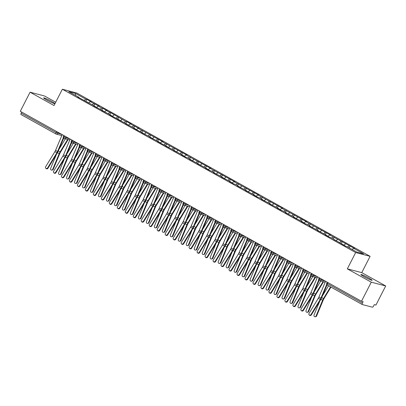 <?xml version="1.0" encoding="UTF-8"?>
<svg xmlns="http://www.w3.org/2000/svg" width="406" height="406" viewBox="0 0 406 406"><rect width="100%" height="100%" fill="white"/><g stroke="black" fill="none" stroke-linecap="round" stroke-linejoin="round"><path stroke-width="0.61" d="M46.949 100.155A6.293 0.553 27.1 0 0 54.856 103.621A6.293 0.553 27.1 0 0 51.567 101.363A6.293 0.553 27.1 0 0 43.655 97.892A6.293 0.553 27.1 0 0 46.949 100.155M364.202 276.801A6.293 0.553 27.1 0 0 372.114 280.272A6.293 0.553 27.1 0 0 368.821 278.014A6.293 0.553 27.1 0 0 360.914 274.542A6.293 0.553 27.1 0 0 364.202 276.801M385.7 285.961L361.756 272.629L347.323 268.853L371.267 282.185L385.7 285.961L375.931 305.053L374.307 304.627L373.596 306.022A1.477 0.543 119.1 0 1 372.383 307.185L362.279 304.541A1.477 0.543 119.1 0 1 362.233 304.52L327.337 285.093A1.477 0.543 119.1 0 0 327.383 285.108L362.193 304.49M55.708 102.221L44.503 95.978L30.069 92.203L20.3 111.29L361.497 301.272L371.267 282.185M370.099 256.333L76.785 93.015L62.351 89.234L355.666 252.552L370.099 256.333L361.756 272.629M86.772 99.384L85.656 99.089L75.521 93.446L68.807 91.69L78.942 97.333L77.825 97.039L94.908 106.22L93.786 105.93L102.885 110.665L101.769 110.371L110.868 115.111L109.752 114.817L114.218 117.304L118.851 119.552L117.73 119.262L126.829 123.997L125.713 123.703L134.812 128.443L133.696 128.149L138.162 130.636L142.795 132.884L141.674 132.595L150.773 137.329L149.657 137.035L158.756 141.775L157.64 141.481L162.106 143.973L166.739 146.216L165.618 145.927L174.717 150.662L173.601 150.367L182.7 155.107L181.583 154.813L186.049 157.305L187.171 157.594L190.683 159.553L189.561 159.259L198.661 163.994L197.544 163.699L206.644 168.439L205.527 168.145L209.993 170.637L211.115 170.926L214.627 172.885L213.505 172.591L222.605 177.326L221.488 177.031L230.588 181.771L229.471 181.477L233.937 183.969L235.059 184.258L238.571 186.217L237.449 185.923L246.549 190.658L245.432 190.363L254.532 195.103L253.415 194.809L257.881 197.301L259.003 197.59L262.515 199.549L261.393 199.255L270.492 203.99L269.376 203.7L278.475 208.435L277.359 208.141L281.825 210.633L282.946 210.922L286.458 212.881L285.337 212.587L294.436 217.322L293.32 217.032L302.419 221.767L301.303 221.473L305.769 223.965L306.89 224.254L310.402 226.213L309.281 225.919L318.38 230.654L317.264 230.364L326.363 235.099L325.247 234.805L329.713 237.297L330.834 237.586L345.679 246.183L346.795 246.478L356.93 252.121L363.644 253.877L353.504 248.233L354.626 248.523L329.56 234.901L330.682 235.191L305.616 221.569L306.738 221.859L281.673 208.237L282.794 208.527L257.729 194.905L258.85 195.195L233.785 181.573L234.907 181.863L209.841 168.241L210.963 168.531L185.897 154.909L187.019 155.199L161.953 141.577L163.075 141.867L138.01 128.245L139.131 128.535L130.032 123.8L131.148 124.094L126.682 121.602L125.561 121.313L110.716 112.716L106.088 110.468L107.204 110.762L102.738 108.27L101.617 107.981L98.105 106.022L99.226 106.316L90.122 101.581L91.243 101.87L86.772 99.384L85.854 101.18M90.122 101.581L88.604 103.043M93.634 103.535L92.335 104.789M78.942 97.333L78.916 97.648M98.105 106.022L96.587 107.489M101.617 107.981L100.312 109.234M86.925 101.779L86.899 102.094M106.088 110.468L104.565 111.929M109.6 112.421L108.295 113.68M94.908 106.22L94.877 106.534M114.066 114.913L112.548 116.375M117.578 116.867L116.278 118.121M102.885 110.665L102.86 110.98M122.049 119.354L120.531 120.821M125.561 121.313L124.256 122.566M110.868 115.111L110.843 115.426M130.032 123.8L128.509 125.261M133.544 125.753L132.239 127.012M118.851 119.552L118.821 119.866M138.01 128.245L136.492 129.707M141.521 130.199L140.222 131.453M126.829 123.997L126.804 124.312M145.993 132.686L144.475 134.153M149.504 134.645L148.2 135.898M134.812 128.443L134.787 128.758M153.975 137.132L152.453 138.593M157.487 139.085L156.183 140.344M142.795 132.884L142.765 133.198M161.953 141.577L160.436 143.039M165.465 143.531L164.166 144.785M150.773 137.329L150.748 137.644M169.936 146.018L168.419 147.485M173.448 147.977L172.144 149.23M158.756 141.775L158.731 142.09M177.919 150.464L176.397 151.925M181.431 152.417L180.127 153.676M166.739 146.216L166.709 146.53M185.897 154.909L184.38 156.371M189.409 156.863L188.11 158.117M174.717 150.662L174.692 150.976M193.88 159.35L192.363 160.817M197.392 161.309L196.088 162.562M182.7 155.107L182.675 155.422M201.863 163.796L200.341 165.257M205.375 165.749L204.071 167.008M190.683 159.553L190.653 159.862M209.841 168.241L208.324 169.703M213.353 170.195L212.054 171.449M198.661 163.994L198.635 164.308M217.824 172.682L216.307 174.149M221.336 174.641L220.032 175.894M206.644 168.439L206.618 168.754M225.807 177.128L224.285 178.594M229.319 179.082L228.015 180.34M214.627 172.885L214.596 173.195M233.785 181.573L232.268 183.035M237.297 183.527L235.998 184.781M222.605 177.326L222.579 177.64M241.768 186.014L240.25 187.481M245.28 187.973L243.976 189.226M230.588 181.771L230.562 182.086M249.751 190.46L248.228 191.926M253.263 192.414L251.959 193.672M238.571 186.217L238.54 186.532M257.729 194.905L256.211 196.367M261.241 196.859L259.942 198.113M246.549 190.658L246.523 190.972M265.712 199.346L264.194 200.813M269.224 201.305L267.919 202.558M254.532 195.103L254.506 195.418M273.695 203.792L272.172 205.258M277.207 205.746L275.902 207.004M262.515 199.549L262.484 199.864M281.673 208.237L280.155 209.699M285.185 210.191L283.885 211.445M270.492 203.99L270.467 204.304M289.656 212.678L288.138 214.145M293.168 214.637L291.863 215.89M278.475 208.435L278.45 208.75M297.639 217.124L296.116 218.59M301.15 219.078L299.846 220.336M286.458 212.881L286.428 213.196M305.616 221.569L304.099 223.031M309.128 223.523L307.829 224.777M294.436 217.322L294.411 217.636M313.599 226.01L312.082 227.477M317.111 227.969L315.807 229.223M302.419 221.767L302.389 222.082M321.582 230.456L320.06 231.922M325.094 232.41L323.79 233.668M310.402 226.213L310.372 226.528M329.56 234.901L328.043 236.363M333.072 236.855L331.773 238.109M318.38 230.654L318.355 230.968M337.543 239.342L336.026 240.809M341.055 241.301L339.751 242.555M326.363 235.099L326.333 235.414M345.526 243.788L344.004 245.254M349.038 245.742L347.734 247M334.346 239.545L334.316 239.86M328.033 282.637L327.51 283.662L362.411 303.094L363.121 301.699L361.497 301.272M362.411 303.094A1.477 0.543 119.1 0 0 362.233 304.52M353.504 248.233L352.205 249.487M342.324 243.986L342.299 244.3M55.891 133.939L21.082 114.558A1.477 0.543 -60.9 0 1 21.036 114.543A1.477 0.543 -60.9 0 1 21.208 113.112L21.731 112.086M347.323 268.853L355.666 252.552M30.069 92.203L54.013 105.535L62.351 89.234M75.521 93.446L75.506 95.42M85.656 99.089L84.352 100.348M350.155 246.036L349.236 247.833M321.689 279.105L321.227 280.003A1.477 1.365 104.7 0 1 319.36 280.642A1.477 0.543 -60.9 0 1 319.314 280.627A1.477 0.543 -60.9 0 1 319.492 279.196L320.014 278.171M325.135 281.028L321.227 280.003L318.761 278.689C318.791 279.632 317.934 278.851 319.309 280.622A1.477 0.543 -60.9 0 1 319.309 280.622A1.477 1.477 0 0 0 319.659 280.764L325.186 282.211M342.172 241.59L341.253 243.392M334.194 237.15L333.27 238.946M326.211 232.704L325.292 234.501M318.228 228.258L317.309 230.06M310.25 223.818L309.326 225.614M302.267 219.372L301.348 221.168M294.284 214.926L293.365 216.728M286.306 210.486L285.388 212.282M278.323 206.04L277.405 207.836M270.34 201.594L269.422 203.396M262.362 197.154L261.444 198.95M254.379 192.708L253.461 194.504M246.396 188.262L245.478 190.064M238.418 183.822L237.5 185.618M230.435 179.376L229.517 181.172M222.452 174.93L221.534 176.732M214.475 170.49L213.556 172.286M206.492 166.044L205.573 167.84M198.509 161.598L197.59 163.4M190.531 157.158L189.612 158.954M182.548 152.712L181.629 154.508M174.565 148.266L173.646 150.068M166.587 143.825L165.668 145.622M158.604 139.38L157.685 141.176M150.621 134.934L149.702 136.736M142.643 130.493L141.724 132.29M134.66 126.048L133.741 127.844M126.682 121.602L125.758 123.404M118.699 117.161L117.781 118.958M110.716 112.716L109.798 114.512M102.738 108.27L101.815 110.072M94.755 103.829L93.837 105.626M313.706 274.664L313.249 275.557A1.477 1.365 104.7 0 1 311.382 276.202A1.477 0.543 -60.9 0 1 311.331 276.181A1.477 0.543 -60.9 0 1 311.509 274.75L312.031 273.73M317.157 276.582L313.249 275.557L310.778 274.243C310.808 275.187 309.951 274.405 311.326 276.176A1.477 0.543 -60.9 0 1 311.326 276.176A1.477 1.477 0 0 0 311.676 276.319L317.203 277.765M305.723 270.218L305.266 271.117A1.477 1.365 104.7 0 1 303.399 271.756A1.477 0.543 -60.9 0 1 303.353 271.736A1.477 0.543 -60.9 0 1 303.343 271.731A1.477 0.543 -60.9 0 1 303.526 270.305L304.048 269.285M297.745 265.773L297.283 266.671A1.477 1.365 104.7 0 1 295.421 267.31A1.477 0.543 -60.9 0 1 295.37 267.295A1.477 0.543 -60.9 0 1 295.548 265.864L296.07 264.839M301.191 267.696L297.283 266.671L294.817 265.357C294.847 266.3 293.99 265.519 295.365 267.29A1.477 0.543 -60.9 0 1 295.365 267.29A1.477 1.477 0 0 0 295.715 267.432L301.242 268.879M289.762 261.332L289.305 262.225A1.477 1.365 104.7 0 1 287.438 262.87A1.477 0.543 -60.9 0 1 287.387 262.849A1.477 0.543 -60.9 0 1 287.382 262.844A1.477 0.543 -60.9 0 1 287.565 261.418L288.087 260.398M281.779 256.886L281.322 257.785A1.477 1.365 104.7 0 1 279.455 258.424A1.477 0.543 -60.9 0 1 279.409 258.404A1.477 0.543 -60.9 0 1 279.582 256.973L280.104 255.953M285.23 258.805L281.322 257.785L278.851 256.465C278.881 257.414 278.024 256.628 279.399 258.399A1.477 0.543 -60.9 0 1 279.399 258.399A1.477 1.477 0 0 0 279.749 258.541L285.281 259.992M273.801 252.441L273.339 253.339A1.477 1.365 104.7 0 1 271.477 253.978A1.477 0.543 -60.9 0 1 271.426 253.958A1.477 0.543 -60.9 0 1 271.421 253.958A1.477 0.543 -60.9 0 1 271.604 252.532L272.127 251.507M265.818 247.995L265.362 248.893A1.477 1.365 104.7 0 1 263.494 249.538A1.477 0.543 -60.9 0 1 263.443 249.517A1.477 0.543 -60.9 0 1 263.621 248.086L264.144 247.066M269.269 249.918L265.362 248.893L262.89 247.579C262.921 248.523 262.063 247.741 263.438 249.512A1.477 0.543 -60.9 0 1 263.438 249.512A1.477 1.477 0 0 0 263.788 249.654L269.315 251.101M257.835 243.554L257.379 244.453A1.477 1.365 104.7 0 1 255.511 245.092A1.477 0.543 -60.9 0 1 255.465 245.072A1.477 0.543 -60.9 0 1 255.455 245.067A1.477 0.543 -60.9 0 1 255.638 243.641L256.161 242.621M249.857 239.109L249.396 240.007A1.477 1.365 104.7 0 1 247.533 240.646A1.477 0.543 -60.9 0 1 247.482 240.626A1.477 0.543 -60.9 0 1 247.66 239.2L248.183 238.175M253.308 241.032L249.396 240.007L246.929 238.692C246.96 239.636 246.102 238.855 247.477 240.626A1.477 0.543 -60.9 0 1 247.477 240.626A1.477 1.477 0 0 0 247.827 240.768L253.354 242.215M241.874 234.663L241.418 235.561A1.477 1.365 104.7 0 1 239.55 236.206A1.477 0.543 -60.9 0 1 239.499 236.185A1.477 0.543 -60.9 0 1 239.677 234.754L240.2 233.734M245.325 236.586L241.418 235.561L238.946 234.247C238.977 235.191 238.119 234.409 239.494 236.18A1.477 0.543 -60.9 0 1 239.494 236.18A1.477 1.477 0 0 0 239.844 236.322L245.371 237.769M233.892 230.222L233.435 231.121A1.477 1.365 104.7 0 1 231.567 231.76A1.477 0.543 -60.9 0 1 231.521 231.74A1.477 0.543 -60.9 0 1 231.511 231.735A1.477 0.543 -60.9 0 1 231.694 230.309L232.217 229.288M225.914 225.777L225.452 226.675A1.477 1.365 104.7 0 1 223.589 227.314A1.477 0.543 -60.9 0 1 223.539 227.294A1.477 0.543 -60.9 0 1 223.716 225.868L224.239 224.843M229.365 227.7L225.452 226.675L222.985 225.36C223.016 226.304 222.158 225.523 223.533 227.294A1.477 0.543 -60.9 0 1 223.533 227.294A1.477 1.477 0 0 0 223.884 227.436L229.41 228.882M217.931 221.331L217.474 222.229A1.477 1.365 104.7 0 1 215.606 222.874A1.477 0.543 -60.9 0 1 215.556 222.853A1.477 0.543 -60.9 0 1 215.733 221.422L216.256 220.402M221.382 223.254L217.474 222.229L215.002 220.915C215.033 221.859 214.175 221.077 215.55 222.848A1.477 0.543 -60.9 0 1 215.55 222.848A1.477 1.477 0 0 0 215.901 222.99L221.427 224.437M209.948 216.89L209.491 217.789A1.477 1.365 104.7 0 1 207.623 218.428A1.477 0.543 -60.9 0 1 207.578 218.408A1.477 0.543 -60.9 0 1 207.75 216.977L208.273 215.956M213.399 218.809L209.491 217.789L207.019 216.469C207.05 217.418 206.197 216.631 207.567 218.403A1.477 0.543 -60.9 0 1 207.567 218.403A1.477 1.477 0 0 0 207.918 218.545L213.449 219.996M201.97 212.445L201.508 213.343A1.477 1.365 104.7 0 1 199.645 213.982A1.477 0.543 -60.9 0 1 199.595 213.962A1.477 0.543 -60.9 0 1 199.772 212.536L200.295 211.511M205.421 214.368L201.508 213.343L199.041 212.028C199.072 212.972 198.214 212.191 199.59 213.962A1.477 0.543 -60.9 0 1 199.59 213.962A1.477 1.477 0 0 0 199.94 214.104L205.466 215.55M193.987 207.999L193.53 208.897A1.477 1.365 104.7 0 1 191.662 209.542A1.477 0.543 -60.9 0 1 191.612 209.521A1.477 0.543 -60.9 0 1 191.789 208.09L192.312 207.07M197.438 209.922L193.53 208.897L191.059 207.583C191.089 208.527 190.231 207.745 191.607 209.516A1.477 0.543 -60.9 0 1 191.607 209.516A1.477 1.477 0 0 0 191.957 209.658L197.483 211.105M186.004 203.558L185.547 204.457A1.477 1.365 104.7 0 1 183.679 205.096A1.477 0.543 -60.9 0 1 183.634 205.076A1.477 0.543 -60.9 0 1 183.624 205.071A1.477 0.543 -60.9 0 1 183.806 203.645L184.329 202.624M178.026 199.113L177.564 200.011A1.477 1.365 104.7 0 1 175.702 200.65A1.477 0.543 -60.9 0 1 175.651 200.63A1.477 0.543 -60.9 0 1 175.828 199.204L176.351 198.179M181.477 201.036L177.564 200.011L175.098 198.696C175.128 199.64 174.27 198.859 175.646 200.63A1.477 0.543 -60.9 0 1 175.646 200.63A1.477 1.477 0 0 0 175.996 200.772L181.523 202.218M170.043 194.667L169.586 195.565A1.477 1.365 104.7 0 1 167.719 196.21A1.477 0.543 -60.9 0 1 167.668 196.189A1.477 0.543 -60.9 0 1 167.663 196.184A1.477 0.543 -60.9 0 1 167.845 194.758L168.368 193.738M162.06 190.226L161.603 191.124A1.477 1.365 104.7 0 1 159.736 191.764A1.477 0.543 -60.9 0 1 159.69 191.744A1.477 0.543 -60.9 0 1 159.862 190.312L160.385 189.292M165.511 192.145L161.603 191.124L159.132 189.805C159.162 190.754 158.31 189.967 159.68 191.739A1.477 0.543 -60.9 0 1 159.68 191.739A1.477 1.477 0 0 0 160.03 191.881L165.562 193.332M154.082 185.781L153.62 186.679A1.477 1.365 104.7 0 1 151.758 187.318A1.477 0.543 -60.9 0 1 151.707 187.298A1.477 0.543 -60.9 0 1 151.702 187.298A1.477 0.543 -60.9 0 1 151.885 185.872L152.407 184.847M146.099 181.335L145.642 182.233A1.477 1.365 104.7 0 1 143.775 182.878A1.477 0.543 -60.9 0 1 143.724 182.857A1.477 0.543 -60.9 0 1 143.902 181.426L144.424 180.406M149.55 183.258L145.642 182.233L143.171 180.919C143.201 181.863 142.344 181.081 143.719 182.852A1.477 0.543 -60.9 0 1 143.719 182.852A1.477 1.477 0 0 0 144.069 182.994L149.601 184.441M138.116 176.894L137.659 177.792A1.477 1.365 104.7 0 1 135.792 178.432A1.477 0.543 -60.9 0 1 135.746 178.412A1.477 0.543 -60.9 0 1 135.741 178.407A1.477 0.543 -60.9 0 1 135.919 176.98L136.441 175.96M130.138 172.448L129.676 173.347A1.477 1.365 104.7 0 1 127.814 173.986A1.477 0.543 -60.9 0 1 127.763 173.966A1.477 0.543 -60.9 0 1 127.941 172.54L128.463 171.515M133.589 174.372L129.676 173.347L127.21 172.032C127.24 172.976 126.383 172.195 127.758 173.966A1.477 0.543 -60.9 0 1 127.758 173.966A1.477 1.477 0 0 0 128.108 174.108L133.635 175.554M122.155 168.003L121.698 168.901A1.477 1.365 104.7 0 1 119.831 169.546A1.477 0.543 -60.9 0 1 119.78 169.525A1.477 0.543 -60.9 0 1 119.958 168.094L120.48 167.074M125.606 169.926L121.698 168.901L119.227 167.587C119.257 168.531 118.4 167.749 119.775 169.52A1.477 0.543 -60.9 0 1 119.775 169.52A1.477 1.477 0 0 0 120.125 169.662L125.657 171.109M114.172 163.562L113.716 164.46A1.477 1.365 104.7 0 1 111.848 165.1A1.477 0.543 -60.9 0 1 111.802 165.08A1.477 0.543 -60.9 0 1 111.797 165.075A1.477 0.543 -60.9 0 1 111.975 163.648L112.498 162.628M106.194 159.116L105.733 160.015A1.477 1.365 104.7 0 1 103.87 160.654A1.477 0.543 -60.9 0 1 103.819 160.634A1.477 0.543 -60.9 0 1 103.997 159.208L104.52 158.183M109.645 161.04L105.733 160.015L103.266 158.7C103.297 159.644 102.439 158.858 103.814 160.634A1.477 0.543 -60.9 0 1 103.814 160.634A1.477 1.477 0 0 0 104.164 160.776L109.691 162.222M98.211 154.671L97.755 155.569A1.477 1.365 104.7 0 1 95.887 156.214A1.477 0.543 -60.9 0 1 95.836 156.193A1.477 0.543 -60.9 0 1 96.014 154.762L96.537 153.742M101.662 156.594L97.755 155.569L95.283 154.255C95.314 155.199 94.456 154.417 95.831 156.188A1.477 0.543 -60.9 0 1 95.831 156.188A1.477 1.477 0 0 0 96.181 156.33L101.713 157.777M90.228 150.23L89.772 151.128A1.477 1.365 104.7 0 1 87.904 151.768A1.477 0.543 -60.9 0 1 87.858 151.748A1.477 0.543 -60.9 0 1 88.031 150.316L88.554 149.296M93.679 152.148L89.772 151.128L87.3 149.809C87.331 150.758 86.478 149.971 87.853 151.742A1.477 0.543 -60.9 0 1 87.853 151.742A1.477 1.477 0 0 0 88.203 151.885L93.73 153.331M82.251 145.784L81.789 146.683A1.477 1.365 104.7 0 1 79.926 147.322A1.477 0.543 -60.9 0 1 79.875 147.302A1.477 0.543 -60.9 0 1 80.053 145.876L80.576 144.851M85.702 147.708L81.789 146.683L79.322 145.368C79.353 146.312 78.495 145.526 79.87 147.302A1.477 0.543 -60.9 0 1 79.87 147.302A1.477 1.477 0 0 0 80.221 147.444L85.747 148.89M74.268 141.339L73.811 142.237A1.477 1.365 104.7 0 1 71.943 142.882A1.477 0.543 -60.9 0 1 71.892 142.861A1.477 0.543 -60.9 0 1 72.07 141.43L72.593 140.41M77.719 143.262L73.811 142.237L71.339 140.923C71.37 141.867 70.512 141.085 71.887 142.856A1.477 0.543 -60.9 0 1 71.887 142.856A1.477 1.477 0 0 0 72.238 142.998L77.769 144.445M66.285 136.898L65.828 137.796A1.477 1.365 104.7 0 1 63.96 138.436A1.477 0.543 -60.9 0 1 63.915 138.416A1.477 0.543 -60.9 0 1 64.087 136.984L64.61 135.964M69.736 138.816L65.828 137.796L63.356 136.477C63.387 137.426 62.534 136.639 63.909 138.41A1.477 0.543 -60.9 0 1 63.909 138.41A1.477 1.477 0 0 0 64.26 138.553L69.786 139.999M325.582 281.272L318.933 297.03A3.639 1.345 -60.9 0 1 318.274 298.303L309.017 313.427A1.228 1.137 -44 0 0 309.128 314.838A1.228 1.137 -44 0 0 311.011 314.538L311.351 314.894A1.228 1.137 136 0 1 309.473 315.188L309.128 314.838M326.713 284.423L320.928 298.141A3.639 1.345 -60.9 0 1 320.273 299.415L311.011 314.538M311.351 314.894L320.613 299.77A4.913 1.812 119.1 0 0 321.501 298.045L327.053 284.885M330.966 287.113L323.831 298.897A3.639 1.345 119.1 0 0 323.176 300.176L316.599 316A1.228 1.091 79 0 1 315.838 316.655L315.259 316.766A1.228 1.091 -101 0 0 316.02 316.112L322.597 300.288A4.913 1.812 -60.9 0 1 323.48 298.562L330.55 286.88M319.827 301.049L314.026 315.005A1.228 1.091 -101 0 0 315.259 316.766M322.364 295.999L328.555 285.768M317.599 276.831L310.95 292.584A3.639 1.345 -60.9 0 1 310.296 293.863L301.034 308.986A1.228 1.137 -44 0 0 301.15 310.392A1.228 1.137 -44 0 0 303.028 310.093L303.373 310.448A1.228 1.137 136 0 1 301.491 310.747L301.15 310.392M318.735 279.983L312.945 293.695A3.639 1.345 -60.9 0 1 312.29 294.974L303.028 310.093M303.373 310.448L312.63 295.324A4.913 1.812 119.1 0 0 313.518 293.599L319.07 280.445M309.621 272.385L302.972 288.138A3.639 1.345 -60.9 0 1 302.313 289.417L293.056 304.541A1.228 1.137 -44 0 0 293.168 305.951A1.228 1.137 -44 0 0 295.05 305.652L295.39 306.002A1.228 1.137 136 0 1 293.508 306.302L293.168 305.951M310.752 275.537L304.967 289.25A3.639 1.345 -60.9 0 1 304.307 290.529L295.05 305.652M295.39 306.002L304.647 290.879A4.913 1.812 119.1 0 0 305.535 289.153L311.087 275.999M301.638 267.94L294.989 283.698A3.639 1.345 -60.9 0 1 294.33 284.971L285.073 300.095A1.228 1.137 -44 0 0 285.185 301.506A1.228 1.137 -44 0 0 287.067 301.206L287.407 301.562A1.228 1.137 136 0 1 285.53 301.856L285.185 301.506M302.769 271.096L296.984 284.809A3.639 1.345 -60.9 0 1 296.329 286.083L287.067 301.206M287.407 301.562L296.669 286.438A4.913 1.812 119.1 0 0 297.557 284.713L303.109 271.553M293.655 263.499L287.006 279.252A3.639 1.345 -60.9 0 1 286.352 280.531L277.09 295.654A1.228 1.137 -44 0 0 277.207 297.06A1.228 1.137 -44 0 0 279.089 296.761L279.429 297.116A1.228 1.137 136 0 1 277.547 297.415L277.207 297.06M294.792 266.651L289.006 280.363A3.639 1.345 -60.9 0 1 288.346 281.642L279.089 296.761M279.429 297.116L288.686 281.992A4.913 1.812 119.1 0 0 289.574 280.267L295.126 267.112M342.309 244.189A1.964 0.726 -60.9 0 1 342.42 244.199A1.964 0.726 -60.9 0 1 342.486 244.224A1.964 0.726 -60.9 0 1 342.659 244.503M342.796 244.579A1.964 0.726 -60.9 0 1 343.06 244.554A1.964 0.726 -60.9 0 1 343.126 244.579A1.964 0.726 -60.9 0 1 343.182 244.62M323.521 281.774L315.848 294.457A3.639 1.345 119.1 0 0 315.198 295.735L308.621 311.559A1.228 1.091 79 0 1 307.855 312.209L307.276 312.321A1.228 1.091 -101 0 0 308.042 311.671L314.62 295.847A4.913 1.812 -60.9 0 1 315.498 294.117L323.044 281.647M311.844 296.608L306.048 310.56A1.228 1.091 -101 0 0 307.276 312.321M314.381 291.554L320.74 281.048M334.326 239.748A1.964 0.726 -60.9 0 1 334.437 239.753A1.964 0.726 -60.9 0 1 334.503 239.779A1.964 0.726 -60.9 0 1 334.676 240.058M334.818 240.134A1.964 0.726 -60.9 0 1 335.077 240.108A1.964 0.726 -60.9 0 1 335.143 240.134A1.964 0.726 -60.9 0 1 335.199 240.179M315.543 277.328L307.865 290.011A3.639 1.345 119.1 0 0 307.215 291.29L300.638 307.114A1.228 1.091 79 0 1 299.872 307.763L299.298 307.875A1.228 1.091 -101 0 0 300.059 307.225L306.637 291.401A4.913 1.812 -60.9 0 1 307.515 289.671L315.066 277.207M303.866 292.163L298.065 306.114A1.228 1.091 -101 0 0 299.298 307.875M306.398 287.108L312.762 276.603M326.343 235.302A1.964 0.726 -60.9 0 1 326.46 235.313A1.964 0.726 -60.9 0 1 326.52 235.338A1.964 0.726 -60.9 0 1 326.693 235.612M326.835 235.693A1.964 0.726 -60.9 0 1 327.099 235.668A1.964 0.726 -60.9 0 1 327.16 235.693A1.964 0.726 -60.9 0 1 327.216 235.734M307.56 272.888L299.887 285.565A3.639 1.345 119.1 0 0 299.232 286.844L292.655 302.668A1.228 1.091 79 0 1 291.894 303.323L291.315 303.434A1.228 1.091 -101 0 0 292.076 302.78L298.654 286.956A4.913 1.812 -60.9 0 1 299.537 285.23L307.083 272.761M295.883 287.717L290.082 301.673A1.228 1.091 -101 0 0 291.315 303.434M298.42 282.667L304.779 272.157M318.365 230.857A1.964 0.726 -60.9 0 1 318.477 230.867A1.964 0.726 -60.9 0 1 318.543 230.892A1.964 0.726 -60.9 0 1 318.715 231.171M318.852 231.247A1.964 0.726 -60.9 0 1 319.116 231.222A1.964 0.726 -60.9 0 1 319.182 231.247A1.964 0.726 -60.9 0 1 319.238 231.288M299.577 268.442L291.904 281.125A3.639 1.345 119.1 0 0 291.254 282.403L284.677 298.227A1.228 1.091 79 0 1 283.911 298.877L283.332 298.989A1.228 1.091 -101 0 0 284.098 298.339L290.676 282.515A4.913 1.812 -60.9 0 1 291.554 280.785L299.1 268.315M287.9 283.276L282.104 297.228A1.228 1.091 -101 0 0 283.332 298.989M290.437 278.222L296.796 267.716M285.677 259.053L279.029 274.806A3.639 1.345 -60.9 0 1 278.369 276.085L269.112 291.209A1.228 1.137 -44 0 0 269.224 292.619A1.228 1.137 -44 0 0 271.106 292.32L271.447 292.67A1.228 1.137 136 0 1 269.564 292.97L269.224 292.619M286.809 262.205L281.023 275.918A3.639 1.345 -60.9 0 1 280.363 277.197L271.106 292.32M271.447 292.67L280.703 277.547A4.913 1.812 119.1 0 0 281.591 275.821L287.143 262.667M310.382 226.416A1.964 0.726 -60.9 0 1 310.494 226.421A1.964 0.726 -60.9 0 1 310.56 226.446A1.964 0.726 -60.9 0 1 310.732 226.726M310.874 226.802A1.964 0.726 -60.9 0 1 311.133 226.776A1.964 0.726 -60.9 0 1 311.199 226.802A1.964 0.726 -60.9 0 1 311.255 226.847M291.599 263.996L283.921 276.679A3.639 1.345 119.1 0 0 283.271 277.958L276.694 293.782A1.228 1.091 79 0 1 275.928 294.431L275.354 294.543A1.228 1.091 -101 0 0 276.116 293.893L282.693 278.069A4.913 1.812 -60.9 0 1 283.571 276.339L291.122 263.875M279.922 278.831L274.121 292.782A1.228 1.091 -101 0 0 275.354 294.543M282.459 273.776L288.818 263.271M277.694 254.608L271.046 270.366A3.639 1.345 -60.9 0 1 270.386 271.639L261.129 286.763A1.228 1.137 -44 0 0 261.241 288.174A1.228 1.137 -44 0 0 263.124 287.874L263.464 288.23A1.228 1.137 136 0 1 261.586 288.524L261.241 288.174M278.826 257.759L273.04 271.477A3.639 1.345 -60.9 0 1 272.385 272.751L263.124 287.874M263.464 288.23L272.725 273.106A4.913 1.812 119.1 0 0 273.614 271.381L279.166 258.221M269.711 250.167L263.063 265.92A3.639 1.345 -60.9 0 1 262.408 267.199L253.146 282.322A1.228 1.137 -44 0 0 253.263 283.728A1.228 1.137 -44 0 0 255.146 283.429L255.486 283.784A1.228 1.137 136 0 1 253.603 284.083L253.263 283.728M270.848 253.319L265.062 267.031A3.639 1.345 -60.9 0 1 264.402 268.31L255.146 283.429M255.486 283.784L264.742 268.66A4.913 1.812 119.1 0 0 265.631 266.935L271.183 253.78M261.733 245.721L255.085 261.474A3.639 1.345 -60.9 0 1 254.425 262.753L245.168 277.877A1.228 1.137 -44 0 0 245.28 279.287A1.228 1.137 -44 0 0 247.163 278.988L247.503 279.338A1.228 1.137 136 0 1 245.62 279.638L245.28 279.287M262.865 248.873L257.079 262.586A3.639 1.345 -60.9 0 1 256.419 263.864L247.163 278.988M247.503 279.338L256.759 264.215A4.913 1.812 119.1 0 0 257.648 262.489L263.2 249.335M253.75 241.276L247.102 257.034A3.639 1.345 -60.9 0 1 246.442 258.307L237.185 273.431A1.228 1.137 -44 0 0 237.297 274.842A1.228 1.137 -44 0 0 239.18 274.542L239.52 274.898A1.228 1.137 136 0 1 237.642 275.192L237.297 274.842M254.882 244.427L249.096 258.145A3.639 1.345 -60.9 0 1 248.442 259.419L239.18 274.542M239.52 274.898L248.782 259.774A4.913 1.812 119.1 0 0 249.67 258.049L255.222 244.889M302.399 221.97A1.964 0.726 -60.9 0 1 302.516 221.98A1.964 0.726 -60.9 0 1 302.577 222.006A1.964 0.726 -60.9 0 1 302.749 222.28M302.891 222.361A1.964 0.726 -60.9 0 1 303.155 222.336A1.964 0.726 -60.9 0 1 303.216 222.361A1.964 0.726 -60.9 0 1 303.272 222.402M283.616 259.556L275.943 272.233A3.639 1.345 119.1 0 0 275.288 273.512L268.711 289.336A1.228 1.091 79 0 1 267.95 289.991L267.371 290.102A1.228 1.091 -101 0 0 268.133 289.448L274.71 273.624A4.913 1.812 -60.9 0 1 275.593 271.898L283.139 259.429M271.939 274.385L266.138 288.341A1.228 1.091 -101 0 0 267.371 290.102M274.476 269.335L280.835 258.825M294.421 217.525A1.964 0.726 -60.9 0 1 294.533 217.535A1.964 0.726 -60.9 0 1 294.599 217.56A1.964 0.726 -60.9 0 1 294.771 217.839M294.908 217.915A1.964 0.726 -60.9 0 1 295.172 217.89A1.964 0.726 -60.9 0 1 295.238 217.915A1.964 0.726 -60.9 0 1 295.294 217.956M275.633 255.11L267.96 267.793A3.639 1.345 119.1 0 0 267.31 269.071L260.733 284.895A1.228 1.091 79 0 1 259.967 285.545L259.388 285.657A1.228 1.091 -101 0 0 260.155 285.007L266.732 269.183A4.913 1.812 -60.9 0 1 267.61 267.452L275.156 254.983M263.956 269.944L258.16 283.895A1.228 1.091 -101 0 0 259.388 285.657M266.493 264.89L272.852 254.384M286.438 213.084A1.964 0.726 -60.9 0 1 286.55 213.089A1.964 0.726 -60.9 0 1 286.616 213.114A1.964 0.726 -60.9 0 1 286.788 213.394M286.93 213.47A1.964 0.726 -60.9 0 1 287.189 213.444A1.964 0.726 -60.9 0 1 287.255 213.47A1.964 0.726 -60.9 0 1 287.311 213.515M267.655 250.664L259.977 263.347A3.639 1.345 119.1 0 0 259.327 264.626L252.75 280.45A1.228 1.091 79 0 1 251.984 281.099L251.41 281.211A1.228 1.091 -101 0 0 252.172 280.561L258.749 264.737A4.913 1.812 -60.9 0 1 259.627 263.007L267.178 250.543M255.978 265.499L250.177 279.45A1.228 1.091 -101 0 0 251.41 281.211M258.515 260.444L264.874 249.939M278.455 208.638A1.964 0.726 -60.9 0 1 278.572 208.648A1.964 0.726 -60.9 0 1 278.633 208.674A1.964 0.726 -60.9 0 1 278.805 208.948M278.947 209.029A1.964 0.726 -60.9 0 1 279.211 209.004A1.964 0.726 -60.9 0 1 279.272 209.029A1.964 0.726 -60.9 0 1 279.328 209.07M259.673 246.224L251.999 258.901A3.639 1.345 119.1 0 0 251.344 260.18L244.767 276.004A1.228 1.091 79 0 1 244.006 276.659L243.427 276.77A1.228 1.091 -101 0 0 244.189 276.116L250.771 260.292A4.913 1.812 -60.9 0 1 251.649 258.566L259.195 246.097M247.995 261.053L242.194 275.009A1.228 1.091 -101 0 0 243.427 276.77M250.532 256.003L256.891 245.493M245.767 236.835L239.119 252.588A3.639 1.345 -60.9 0 1 238.464 253.867L229.202 268.99A1.228 1.137 -44 0 0 229.319 270.396A1.228 1.137 -44 0 0 231.202 270.097L231.542 270.452A1.228 1.137 136 0 1 229.659 270.751L229.319 270.396M246.904 239.987L241.118 253.699A3.639 1.345 -60.9 0 1 240.459 254.978L231.202 270.097M231.542 270.452L240.799 255.328A4.913 1.812 119.1 0 0 241.687 253.603L247.239 240.448M237.789 232.389L231.141 248.142A3.639 1.345 -60.9 0 1 230.481 249.421L221.224 264.545A1.228 1.137 -44 0 0 221.336 265.955A1.228 1.137 -44 0 0 223.219 265.656L223.559 266.006A1.228 1.137 136 0 1 221.676 266.306L221.336 265.955M238.921 235.541L233.135 249.254A3.639 1.345 -60.9 0 1 232.476 250.532L223.219 265.656M223.559 266.006L232.816 250.883A4.913 1.812 119.1 0 0 233.704 249.157L239.256 236.003M229.806 227.944L223.158 243.701A3.639 1.345 -60.9 0 1 222.498 244.975L213.241 260.099A1.228 1.137 -44 0 0 213.353 261.51A1.228 1.137 -44 0 0 215.236 261.21L215.576 261.565A1.228 1.137 136 0 1 213.698 261.86L213.353 261.51M230.938 231.095L225.152 244.813A3.639 1.345 -60.9 0 1 224.498 246.087L215.236 261.21M215.576 261.565L224.838 246.442A4.913 1.812 119.1 0 0 225.726 244.716L231.278 231.557M221.823 223.503L215.175 239.256A3.639 1.345 -60.9 0 1 214.52 240.535L205.258 255.658A1.228 1.137 -44 0 0 205.375 257.064A1.228 1.137 -44 0 0 207.258 256.765L207.598 257.12A1.228 1.137 136 0 1 205.715 257.419L205.375 257.064M222.96 226.655L217.174 240.367A3.639 1.345 -60.9 0 1 216.515 241.646L207.258 256.765M207.598 257.12L216.855 241.996A4.913 1.812 119.1 0 0 217.743 240.271L223.295 227.116M213.845 219.057L207.197 234.81A3.639 1.345 -60.9 0 1 206.537 236.089L197.28 251.212A1.228 1.137 -44 0 0 197.392 252.623A1.228 1.137 -44 0 0 199.275 252.324L199.615 252.674A1.228 1.137 136 0 1 197.732 252.974L197.392 252.623M214.977 222.209L209.191 235.922A3.639 1.345 -60.9 0 1 208.532 237.2L199.275 252.324M199.615 252.674L208.872 237.551A4.913 1.812 119.1 0 0 209.76 235.825L215.312 222.671M270.477 204.193A1.964 0.726 -60.9 0 1 270.589 204.203A1.964 0.726 -60.9 0 1 270.655 204.228A1.964 0.726 -60.9 0 1 270.827 204.507M270.964 204.583A1.964 0.726 -60.9 0 1 271.228 204.558A1.964 0.726 -60.9 0 1 271.294 204.583A1.964 0.726 -60.9 0 1 271.35 204.624M251.69 241.778L244.016 254.46A3.639 1.345 119.1 0 0 243.367 255.739L236.789 271.563A1.228 1.091 79 0 1 236.023 272.213L235.444 272.325A1.228 1.091 -101 0 0 236.211 271.675L242.788 255.851A4.913 1.812 -60.9 0 1 243.666 254.12L251.212 241.651M240.012 256.612L234.216 270.563A1.228 1.091 -101 0 0 235.444 272.325M242.549 251.558L248.908 241.052M262.494 199.752A1.964 0.726 -60.9 0 1 262.606 199.757A1.964 0.726 -60.9 0 1 262.672 199.782A1.964 0.726 -60.9 0 1 262.844 200.062M262.986 200.138A1.964 0.726 -60.9 0 1 263.245 200.112A1.964 0.726 -60.9 0 1 263.311 200.138A1.964 0.726 -60.9 0 1 263.367 200.183M243.712 237.332L236.033 250.015A3.639 1.345 119.1 0 0 235.384 251.294L228.806 267.118A1.228 1.091 79 0 1 228.04 267.767L227.467 267.879A1.228 1.091 -101 0 0 228.228 267.229L234.805 251.405A4.913 1.812 -60.9 0 1 235.683 249.675L243.235 237.211M232.034 252.167L226.233 266.118A1.228 1.091 -101 0 0 227.467 267.879M234.572 247.112L240.931 236.607M254.511 195.306A1.964 0.726 -60.9 0 1 254.628 195.316A1.964 0.726 -60.9 0 1 254.689 195.342A1.964 0.726 -60.9 0 1 254.861 195.616M255.004 195.697A1.964 0.726 -60.9 0 1 255.267 195.672A1.964 0.726 -60.9 0 1 255.328 195.697A1.964 0.726 -60.9 0 1 255.384 195.738M235.729 232.892L228.055 245.569A3.639 1.345 119.1 0 0 227.401 246.848L220.823 262.672A1.228 1.091 79 0 1 220.062 263.327L219.484 263.438A1.228 1.091 -101 0 0 220.245 262.783L226.827 246.96A4.913 1.812 -60.9 0 1 227.705 245.234L235.252 232.765M224.051 247.721L218.25 261.677A1.228 1.091 -101 0 0 219.484 263.438M226.589 242.671L232.948 232.161M246.533 190.861A1.964 0.726 -60.9 0 1 246.645 190.871A1.964 0.726 -60.9 0 1 246.711 190.896A1.964 0.726 -60.9 0 1 246.884 191.175M247.021 191.251A1.964 0.726 -60.9 0 1 247.284 191.226A1.964 0.726 -60.9 0 1 247.35 191.251A1.964 0.726 -60.9 0 1 247.406 191.292M227.746 228.446L220.072 241.128A3.639 1.345 119.1 0 0 219.423 242.407L212.845 258.231A1.228 1.091 79 0 1 212.079 258.881L211.501 258.992A1.228 1.091 -101 0 0 212.267 258.343L218.844 242.519A4.913 1.812 -60.9 0 1 219.722 240.788L227.269 228.319M216.068 243.28L210.272 257.231A1.228 1.091 -101 0 0 211.501 258.992M218.606 238.226L224.965 227.72M238.55 186.42A1.964 0.726 -60.9 0 1 238.662 186.425A1.964 0.726 -60.9 0 1 238.728 186.45A1.964 0.726 -60.9 0 1 238.901 186.73M239.043 186.806A1.964 0.726 -60.9 0 1 239.301 186.78A1.964 0.726 -60.9 0 1 239.367 186.806A1.964 0.726 -60.9 0 1 239.423 186.851M219.768 224L212.089 236.683A3.639 1.345 119.1 0 0 211.44 237.962L204.863 253.786A1.228 1.091 79 0 1 204.096 254.435L203.523 254.547A1.228 1.091 -101 0 0 204.284 253.897L210.861 238.073A4.913 1.812 -60.9 0 1 211.739 236.343L219.291 223.879M208.09 238.835L202.29 252.786A1.228 1.091 -101 0 0 203.523 254.547M210.628 233.78L216.987 223.275M205.862 214.612L199.214 230.369A3.639 1.345 -60.9 0 1 198.554 231.643L189.297 246.767A1.228 1.137 -44 0 0 189.409 248.178A1.228 1.137 -44 0 0 191.292 247.878L191.632 248.233A1.228 1.137 136 0 1 189.754 248.528L189.409 248.178M206.994 217.763L201.209 231.481A3.639 1.345 -60.9 0 1 200.554 232.755L191.292 247.878M191.632 248.233L200.894 233.11A4.913 1.812 119.1 0 0 201.782 231.384L207.334 218.225M230.567 181.974A1.964 0.726 -60.9 0 1 230.684 181.984A1.964 0.726 -60.9 0 1 230.745 182.01A1.964 0.726 -60.9 0 1 230.918 182.284M231.06 182.365A1.964 0.726 -60.9 0 1 231.324 182.34A1.964 0.726 -60.9 0 1 231.384 182.365A1.964 0.726 -60.9 0 1 231.44 182.406M211.785 219.56L204.111 232.237A3.639 1.345 119.1 0 0 203.457 233.516L196.88 249.34A1.228 1.091 79 0 1 196.118 249.994L195.54 250.106A1.228 1.091 -101 0 0 196.301 249.451L202.883 233.628A4.913 1.812 -60.9 0 1 203.761 231.902L211.308 219.433M200.107 234.389L194.307 248.345A1.228 1.091 -101 0 0 195.54 250.106M202.645 229.339L209.004 218.829M197.879 210.171L191.231 225.924A3.639 1.345 -60.9 0 1 190.576 227.203L181.315 242.326A1.228 1.137 -44 0 0 181.431 243.732A1.228 1.137 -44 0 0 183.314 243.433L183.654 243.788A1.228 1.137 136 0 1 181.771 244.087L181.431 243.732M199.016 213.323L193.231 227.035A3.639 1.345 -60.9 0 1 192.571 228.314L183.314 243.433M183.654 243.788L192.911 228.664A4.913 1.812 119.1 0 0 193.799 226.939L199.351 213.784M222.589 177.529A1.964 0.726 -60.9 0 1 222.701 177.539A1.964 0.726 -60.9 0 1 222.767 177.564A1.964 0.726 -60.9 0 1 222.94 177.843M223.077 177.919A1.964 0.726 -60.9 0 1 223.341 177.894A1.964 0.726 -60.9 0 1 223.407 177.919A1.964 0.726 -60.9 0 1 223.462 177.96M203.802 215.114L196.128 227.796A3.639 1.345 119.1 0 0 195.479 229.075L188.902 244.899A1.228 1.091 79 0 1 188.135 245.549L187.557 245.66A1.228 1.091 -101 0 0 188.323 245.011L194.9 229.187A4.913 1.812 -60.9 0 1 195.778 227.456L203.325 214.987M192.124 229.948L186.329 243.899A1.228 1.091 -101 0 0 187.557 245.66M194.662 224.894L201.021 214.388M189.901 205.725L183.253 221.478A3.639 1.345 -60.9 0 1 182.593 222.757L173.337 237.88A1.228 1.137 -44 0 0 173.448 239.291A1.228 1.137 -44 0 0 175.331 238.992L175.671 239.342A1.228 1.137 136 0 1 173.788 239.641L173.448 239.291M191.033 208.877L185.248 222.589A3.639 1.345 -60.9 0 1 184.588 223.868L175.331 238.992M175.671 239.342L184.928 224.219A4.913 1.812 119.1 0 0 185.816 222.493L191.368 209.339M214.607 173.088A1.964 0.726 -60.9 0 1 214.718 173.093A1.964 0.726 -60.9 0 1 214.784 173.118A1.964 0.726 -60.9 0 1 214.957 173.398M215.099 173.474A1.964 0.726 -60.9 0 1 215.358 173.448A1.964 0.726 -60.9 0 1 215.424 173.474A1.964 0.726 -60.9 0 1 215.479 173.519M195.824 210.668L188.145 223.351A3.639 1.345 119.1 0 0 187.496 224.63L180.919 240.453A1.228 1.091 79 0 1 180.152 241.103L179.579 241.215A1.228 1.091 -101 0 0 180.34 240.565L186.917 224.741A4.913 1.812 -60.9 0 1 187.795 223.011L195.347 210.547M184.146 225.503L178.346 239.454A1.228 1.091 -101 0 0 179.579 241.215M186.684 220.448L193.043 209.943M181.918 201.28L175.27 217.037A3.639 1.345 -60.9 0 1 174.61 218.311L165.354 233.435A1.228 1.137 -44 0 0 165.47 234.846A1.228 1.137 -44 0 0 167.348 234.546L167.688 234.901A1.228 1.137 136 0 1 165.81 235.196L165.47 234.846M183.05 204.431L177.265 218.149A3.639 1.345 -60.9 0 1 176.61 219.423L167.348 234.546M167.688 234.901L176.95 219.778A4.913 1.812 119.1 0 0 177.838 218.052L183.39 204.893M206.624 168.642A1.964 0.726 -60.9 0 1 206.74 168.652A1.964 0.726 -60.9 0 1 206.801 168.678A1.964 0.726 -60.9 0 1 206.974 168.952M207.116 169.033A1.964 0.726 -60.9 0 1 207.38 169.008A1.964 0.726 -60.9 0 1 207.441 169.033A1.964 0.726 -60.9 0 1 207.496 169.074M187.841 206.228L180.168 218.905A3.639 1.345 119.1 0 0 179.513 220.184L172.936 236.008A1.228 1.091 79 0 1 172.174 236.662L171.596 236.774A1.228 1.091 -101 0 0 172.357 236.119L178.939 220.296A4.913 1.812 -60.9 0 1 179.817 218.57L187.364 206.101M176.163 221.057L170.363 235.013A1.228 1.091 -101 0 0 171.596 236.774M178.701 216.007L185.06 205.497M173.935 196.839L167.287 212.592A3.639 1.345 -60.9 0 1 166.633 213.871L157.371 228.994A1.228 1.137 -44 0 0 157.487 230.4A1.228 1.137 -44 0 0 159.37 230.1L159.71 230.456A1.228 1.137 136 0 1 157.827 230.755L157.487 230.4M175.072 199.991L169.287 213.703A3.639 1.345 -60.9 0 1 168.627 214.982L159.37 230.1M159.71 230.456L168.967 215.332A4.913 1.812 119.1 0 0 169.855 213.607L175.407 200.452M198.646 164.197A1.964 0.726 -60.9 0 1 198.757 164.207A1.964 0.726 -60.9 0 1 198.823 164.232A1.964 0.726 -60.9 0 1 198.996 164.511M199.133 164.587A1.964 0.726 -60.9 0 1 199.397 164.562A1.964 0.726 -60.9 0 1 199.463 164.587A1.964 0.726 -60.9 0 1 199.519 164.628M179.858 201.782L172.185 214.464A3.639 1.345 119.1 0 0 171.535 215.743L164.958 231.567A1.228 1.091 79 0 1 164.191 232.217L163.613 232.328A1.228 1.091 -101 0 0 164.379 231.679L170.956 215.855A4.913 1.812 -60.9 0 1 171.834 214.124L179.381 201.655M168.18 216.616L162.385 230.567A1.228 1.091 -101 0 0 163.613 232.328M170.718 211.562L177.077 201.056M165.958 192.393L159.309 208.146A3.639 1.345 -60.9 0 1 158.65 209.425L149.393 224.548A1.228 1.137 -44 0 0 149.504 225.959A1.228 1.137 -44 0 0 151.387 225.66L151.727 226.01A1.228 1.137 136 0 1 149.844 226.309L149.504 225.959M167.089 195.545L161.304 209.257A3.639 1.345 -60.9 0 1 160.644 210.536L151.387 225.66M151.727 226.01L160.984 210.887A4.913 1.812 119.1 0 0 161.872 209.161L167.424 196.007M190.663 159.756A1.964 0.726 -60.9 0 1 190.774 159.761A1.964 0.726 -60.9 0 1 190.84 159.786A1.964 0.726 -60.9 0 1 191.013 160.065M191.155 160.142A1.964 0.726 -60.9 0 1 191.414 160.116A1.964 0.726 -60.9 0 1 191.48 160.142A1.964 0.726 -60.9 0 1 191.536 160.187M171.88 197.336L164.202 210.019A3.639 1.345 119.1 0 0 163.552 211.298L156.975 227.121A1.228 1.091 79 0 1 156.208 227.771L155.635 227.883A1.228 1.091 -101 0 0 156.396 227.233L162.973 211.409A4.913 1.812 -60.9 0 1 163.851 209.679L171.403 197.214M160.203 212.171L154.402 226.122A1.228 1.091 -101 0 0 155.635 227.883M162.74 207.116L169.099 196.611M157.975 187.948L151.326 203.705A3.639 1.345 -60.9 0 1 150.667 204.979L141.41 220.103A1.228 1.137 -44 0 0 141.527 221.514A1.228 1.137 -44 0 0 143.404 221.214L143.744 221.569A1.228 1.137 136 0 1 141.867 221.864L141.527 221.514M159.106 191.099L153.321 204.817A3.639 1.345 -60.9 0 1 152.666 206.091L143.404 221.214M143.744 221.569L153.006 206.446A4.913 1.812 119.1 0 0 153.894 204.72L159.446 191.561M182.68 155.31A1.964 0.726 -60.9 0 1 182.796 155.32A1.964 0.726 -60.9 0 1 182.857 155.346A1.964 0.726 -60.9 0 1 183.03 155.62M183.172 155.701A1.964 0.726 -60.9 0 1 183.436 155.676A1.964 0.726 -60.9 0 1 183.497 155.701A1.964 0.726 -60.9 0 1 183.553 155.742M163.897 192.896L156.224 205.573A3.639 1.345 119.1 0 0 155.569 206.852L148.992 222.676A1.228 1.091 79 0 1 148.231 223.33L147.652 223.442A1.228 1.091 -101 0 0 148.413 222.787L154.996 206.964A4.913 1.812 -60.9 0 1 155.874 205.238L163.42 192.769M152.22 207.725L146.419 221.681A1.228 1.091 -101 0 0 147.652 223.442M154.757 202.675L161.116 192.165M149.992 183.507L143.343 199.26A3.639 1.345 -60.9 0 1 142.689 200.539L133.427 215.662A1.228 1.137 -44 0 0 133.544 217.068A1.228 1.137 -44 0 0 135.426 216.768L135.766 217.124A1.228 1.137 136 0 1 133.884 217.423L133.544 217.068M151.128 186.658L145.343 200.371A3.639 1.345 -60.9 0 1 144.683 201.65L135.426 216.768M135.766 217.124L145.023 202A4.913 1.812 119.1 0 0 145.911 200.275L151.463 187.12M174.702 150.865A1.964 0.726 -60.9 0 1 174.813 150.875A1.964 0.726 -60.9 0 1 174.879 150.9A1.964 0.726 -60.9 0 1 175.052 151.179M175.189 151.255A1.964 0.726 -60.9 0 1 175.453 151.23A1.964 0.726 -60.9 0 1 175.519 151.255A1.964 0.726 -60.9 0 1 175.575 151.296M155.914 188.45L148.241 201.132A3.639 1.345 119.1 0 0 147.591 202.411L141.014 218.235A1.228 1.091 79 0 1 140.248 218.885L139.669 218.996A1.228 1.091 -101 0 0 140.435 218.347L147.013 202.523A4.913 1.812 -60.9 0 1 147.891 200.792L155.437 188.323M144.237 203.284L138.441 217.235A1.228 1.091 -101 0 0 139.669 218.996M146.774 198.23L153.133 187.724M142.014 179.061L135.365 194.814A3.639 1.345 -60.9 0 1 134.706 196.093L125.449 211.216A1.228 1.137 -44 0 0 125.561 212.627A1.228 1.137 -44 0 0 127.443 212.328L127.783 212.678A1.228 1.137 136 0 1 125.901 212.977L125.561 212.627M143.145 182.213L137.36 195.925A3.639 1.345 -60.9 0 1 136.7 197.204L127.443 212.328M127.783 212.678L137.04 197.555A4.913 1.812 119.1 0 0 137.928 195.829L143.48 182.675M166.719 146.424A1.964 0.726 -60.9 0 1 166.83 146.429A1.964 0.726 -60.9 0 1 166.896 146.454A1.964 0.726 -60.9 0 1 167.069 146.733M167.211 146.81A1.964 0.726 -60.9 0 1 167.47 146.784A1.964 0.726 -60.9 0 1 167.536 146.81A1.964 0.726 -60.9 0 1 167.592 146.855M147.936 184.004L140.258 196.687A3.639 1.345 119.1 0 0 139.608 197.966L133.031 213.789A1.228 1.091 79 0 1 132.265 214.439L131.691 214.551A1.228 1.091 -101 0 0 132.452 213.901L139.03 198.077A4.913 1.812 -60.9 0 1 139.908 196.347L147.459 183.882M136.259 198.838L130.458 212.79A1.228 1.091 -101 0 0 131.691 214.551M138.796 193.784L145.155 183.279M134.031 174.616L127.382 190.373A3.639 1.345 -60.9 0 1 126.723 191.647L117.466 206.771A1.228 1.137 -44 0 0 117.583 208.182A1.228 1.137 -44 0 0 119.46 207.882L119.8 208.237A1.228 1.137 136 0 1 117.923 208.532L117.583 208.182M135.162 177.767L129.377 191.485A3.639 1.345 -60.9 0 1 128.722 192.759L119.46 207.882M119.8 208.237L129.062 193.114A4.913 1.812 119.1 0 0 129.95 191.388L135.502 178.229M158.736 141.978A1.964 0.726 -60.9 0 1 158.853 141.988A1.964 0.726 -60.9 0 1 158.913 142.014A1.964 0.726 -60.9 0 1 159.086 142.288M159.228 142.369A1.964 0.726 -60.9 0 1 159.492 142.344A1.964 0.726 -60.9 0 1 159.553 142.369A1.964 0.726 -60.9 0 1 159.609 142.41M139.953 179.564L132.28 192.241A3.639 1.345 119.1 0 0 131.625 193.52L125.048 209.344A1.228 1.091 79 0 1 124.287 209.998L123.708 210.11A1.228 1.091 -101 0 0 124.475 209.455L131.052 193.632A4.913 1.812 -60.9 0 1 131.93 191.906L139.476 179.437M128.276 194.393L122.475 208.344A1.228 1.091 -101 0 0 123.708 210.11M130.813 189.343L137.172 178.833M126.048 170.175L119.4 185.928A3.639 1.345 -60.9 0 1 118.745 187.207L109.483 202.33A1.228 1.137 -44 0 0 109.6 203.736A1.228 1.137 -44 0 0 111.483 203.436L111.823 203.792A1.228 1.137 136 0 1 109.94 204.091L109.6 203.736M127.185 173.326L121.399 187.039A3.639 1.345 -60.9 0 1 120.739 188.318L111.483 203.436M111.823 203.792L121.079 188.668A4.913 1.812 119.1 0 0 121.967 186.943L127.52 173.788M150.758 137.532A1.964 0.726 -60.9 0 1 150.87 137.543A1.964 0.726 -60.9 0 1 150.936 137.568A1.964 0.726 -60.9 0 1 151.108 137.847M151.245 137.923A1.964 0.726 -60.9 0 1 151.509 137.898A1.964 0.726 -60.9 0 1 151.575 137.923A1.964 0.726 -60.9 0 1 151.631 137.964M131.97 175.118L124.297 187.795A3.639 1.345 119.1 0 0 123.647 189.079L117.07 204.903A1.228 1.091 79 0 1 116.304 205.553L115.725 205.664A1.228 1.091 -101 0 0 116.492 205.015L123.069 189.191A4.913 1.812 -60.9 0 1 123.947 187.46L131.493 174.991M120.293 189.952L114.497 203.903A1.228 1.091 -101 0 0 115.725 205.664M122.83 184.897L129.189 174.392M118.07 165.729L111.422 181.482A3.639 1.345 -60.9 0 1 110.762 182.761L101.505 197.884A1.228 1.137 -44 0 0 101.617 199.295A1.228 1.137 -44 0 0 103.5 198.996L103.84 199.346A1.228 1.137 136 0 1 101.957 199.645L101.617 199.295M119.202 168.881L113.416 182.593A3.639 1.345 -60.9 0 1 112.756 183.872L103.5 198.996M103.84 199.346L113.096 184.222A4.913 1.812 119.1 0 0 113.99 182.497L119.537 169.343M142.775 133.092A1.964 0.726 -60.9 0 1 142.887 133.097A1.964 0.726 -60.9 0 1 142.953 133.122A1.964 0.726 -60.9 0 1 143.125 133.401M143.267 133.478A1.964 0.726 -60.9 0 1 143.526 133.452A1.964 0.726 -60.9 0 1 143.592 133.478A1.964 0.726 -60.9 0 1 143.648 133.523M123.992 170.672L116.314 183.355A3.639 1.345 119.1 0 0 115.664 184.634L109.087 200.457A1.228 1.091 79 0 1 108.326 201.107L107.747 201.219A1.228 1.091 -101 0 0 108.509 200.569L115.086 184.745A4.913 1.812 -60.9 0 1 115.964 183.015L123.515 170.55M112.315 185.506L106.514 199.458A1.228 1.091 -101 0 0 107.747 201.219M114.852 180.452L121.211 169.947M110.087 161.284L103.439 177.041A3.639 1.345 -60.9 0 1 102.779 178.315L93.522 193.439A1.228 1.137 -44 0 0 93.639 194.85A1.228 1.137 -44 0 0 95.517 194.55L95.857 194.905A1.228 1.137 136 0 1 93.979 195.2L93.639 194.85M111.219 164.435L105.433 178.153A3.639 1.345 -60.9 0 1 104.778 179.427L95.517 194.55M95.857 194.905L105.118 179.782A4.913 1.812 119.1 0 0 106.007 178.056L111.559 164.897M134.792 128.646A1.964 0.726 -60.9 0 1 134.909 128.656A1.964 0.726 -60.9 0 1 134.97 128.682A1.964 0.726 -60.9 0 1 135.142 128.956M135.284 129.037A1.964 0.726 -60.9 0 1 135.548 129.012A1.964 0.726 -60.9 0 1 135.609 129.037A1.964 0.726 -60.9 0 1 135.665 129.078M116.009 166.232L108.336 178.909A3.639 1.345 119.1 0 0 107.681 180.188L101.104 196.012A1.228 1.091 79 0 1 100.343 196.666L99.764 196.778A1.228 1.091 -101 0 0 100.531 196.123L107.108 180.3A4.913 1.812 -60.9 0 1 107.986 178.574L115.532 166.105M104.332 181.061L98.531 195.012A1.228 1.091 -101 0 0 99.764 196.778M106.869 176.011L113.228 165.501M102.104 156.843L95.456 172.596A3.639 1.345 -60.9 0 1 94.801 173.875L85.539 188.998A1.228 1.137 -44 0 0 85.656 190.404A1.228 1.137 -44 0 0 87.539 190.104L87.879 190.46A1.228 1.137 136 0 1 85.996 190.759L85.656 190.404M103.241 159.994L97.455 173.707A3.639 1.345 -60.9 0 1 96.795 174.986L87.539 190.104M87.879 190.46L97.135 175.336A4.913 1.812 119.1 0 0 98.024 173.611L103.576 160.456M126.814 124.2A1.964 0.726 -60.9 0 1 126.926 124.211A1.964 0.726 -60.9 0 1 126.992 124.236A1.964 0.726 -60.9 0 1 127.164 124.515M127.301 124.591A1.964 0.726 -60.9 0 1 127.565 124.566A1.964 0.726 -60.9 0 1 127.631 124.591A1.964 0.726 -60.9 0 1 127.687 124.632M108.026 161.786L100.353 174.463A3.639 1.345 119.1 0 0 99.703 175.747L93.126 191.571A1.228 1.091 79 0 1 92.36 192.221L91.781 192.332A1.228 1.091 -101 0 0 92.548 191.683L99.125 175.859A4.913 1.812 -60.9 0 1 100.003 174.128L107.549 161.659M96.349 176.62L90.553 190.571A1.228 1.091 -101 0 0 91.781 192.332M98.886 171.565L105.245 161.06M94.126 152.397L87.478 168.15A3.639 1.345 -60.9 0 1 86.818 169.429L77.561 184.552A1.228 1.137 -44 0 0 77.673 185.958A1.228 1.137 -44 0 0 79.556 185.664L79.896 186.014A1.228 1.137 136 0 1 78.013 186.313L77.673 185.958M95.258 155.549L89.472 169.261A3.639 1.345 -60.9 0 1 88.812 170.54L79.556 185.664M79.896 186.014L89.153 170.89A4.913 1.812 119.1 0 0 90.046 169.165L95.593 156.011M118.831 119.76A1.964 0.726 -60.9 0 1 118.943 119.765A1.964 0.726 -60.9 0 1 119.009 119.79A1.964 0.726 -60.9 0 1 119.181 120.069M119.323 120.146A1.964 0.726 -60.9 0 1 119.582 120.12A1.964 0.726 -60.9 0 1 119.648 120.146A1.964 0.726 -60.9 0 1 119.704 120.191M100.049 157.34L92.37 170.023A3.639 1.345 119.1 0 0 91.72 171.302L85.143 187.125A1.228 1.091 79 0 1 84.382 187.775L83.803 187.887A1.228 1.091 -101 0 0 84.565 187.237L91.142 171.413A4.913 1.812 -60.9 0 1 92.025 169.683L99.571 157.218M88.371 172.174L82.57 186.126A1.228 1.091 -101 0 0 83.803 187.887M90.908 167.12L97.267 156.614M86.143 147.951L79.495 163.709A3.639 1.345 -60.9 0 1 78.835 164.983L69.578 180.107A1.228 1.137 -44 0 0 69.695 181.518A1.228 1.137 -44 0 0 71.573 181.218L71.913 181.573A1.228 1.137 136 0 1 70.035 181.868L69.695 181.518M87.275 151.103L81.489 164.821A3.639 1.345 -60.9 0 1 80.835 166.095L71.573 181.218M71.913 181.573L81.175 166.45A4.913 1.812 119.1 0 0 82.063 164.724L87.615 151.565M110.853 115.314A1.964 0.726 -60.9 0 1 110.965 115.324A1.964 0.726 -60.9 0 1 111.026 115.35A1.964 0.726 -60.9 0 1 111.198 115.624M111.34 115.705A1.964 0.726 -60.9 0 1 111.604 115.68A1.964 0.726 -60.9 0 1 111.665 115.705A1.964 0.726 -60.9 0 1 111.721 115.746M92.066 152.9L84.392 165.577A3.639 1.345 119.1 0 0 83.737 166.856L77.16 182.68A1.228 1.091 79 0 1 76.399 183.334L75.82 183.446A1.228 1.091 -101 0 0 76.587 182.791L83.164 166.967A4.913 1.812 -60.9 0 1 84.042 165.242L91.589 152.773M80.388 167.729L74.587 181.68A1.228 1.091 -101 0 0 75.82 183.446M82.925 162.679L89.284 152.169M78.16 143.511L71.512 159.264A3.639 1.345 -60.9 0 1 70.857 160.543L61.595 175.661A1.228 1.137 -44 0 0 61.712 177.072A1.228 1.137 -44 0 0 63.595 176.772L63.935 177.128A1.228 1.137 136 0 1 62.052 177.427L61.712 177.072M79.297 146.662L73.511 160.375A3.639 1.345 -60.9 0 1 72.852 161.654L63.595 176.772M63.935 177.128L73.192 162.004A4.913 1.812 119.1 0 0 74.08 160.279L79.632 147.124M102.87 110.868A1.964 0.726 -60.9 0 1 102.982 110.879A1.964 0.726 -60.9 0 1 103.048 110.904A1.964 0.726 -60.9 0 1 103.22 111.183M103.357 111.259A1.964 0.726 -60.9 0 1 103.621 111.234A1.964 0.726 -60.9 0 1 103.687 111.259A1.964 0.726 -60.9 0 1 103.743 111.3M84.083 148.454L76.409 161.131A3.639 1.345 119.1 0 0 75.76 162.415L69.182 178.239A1.228 1.091 79 0 1 68.416 178.889L67.838 179A1.228 1.091 -101 0 0 68.604 178.351L75.181 162.527A4.913 1.812 -60.9 0 1 76.059 160.796L83.606 148.327M72.405 163.283L66.609 177.239A1.228 1.091 -101 0 0 67.838 179M74.943 158.233L81.301 147.728M70.182 139.065L63.534 154.818A3.639 1.345 -60.9 0 1 62.874 156.097L53.617 171.22A1.228 1.137 -44 0 0 53.729 172.626A1.228 1.137 -44 0 0 55.612 172.332L55.952 172.682A1.228 1.137 136 0 1 54.069 172.981L53.729 172.626M71.314 142.217L65.528 155.929A3.639 1.345 -60.9 0 1 64.869 157.208L55.612 172.332M55.952 172.682L65.209 157.558A4.913 1.812 119.1 0 0 66.102 155.833L71.649 142.679M94.887 106.428A1.964 0.726 -60.9 0 1 95.004 106.433A1.964 0.726 -60.9 0 1 95.065 106.458A1.964 0.726 -60.9 0 1 95.237 106.737M95.38 106.814A1.964 0.726 -60.9 0 1 95.638 106.788A1.964 0.726 -60.9 0 1 95.704 106.814A1.964 0.726 -60.9 0 1 95.76 106.859M76.105 144.008L68.426 156.691A3.639 1.345 119.1 0 0 67.777 157.97L61.199 173.793A1.228 1.091 79 0 1 60.438 174.443L59.86 174.555A1.228 1.091 -101 0 0 60.621 173.905L67.198 158.081A4.913 1.812 -60.9 0 1 68.081 156.351L75.628 143.886M64.427 158.842L58.626 172.794A1.228 1.091 -101 0 0 59.86 174.555M66.965 153.788L73.324 143.282M62.199 134.619L55.551 150.377A3.639 1.345 -60.9 0 1 54.891 151.651L45.634 166.775A1.228 1.137 -44 0 0 45.751 168.185A1.228 1.137 -44 0 0 47.629 167.886L47.969 168.236A1.228 1.137 136 0 1 46.091 168.536L45.751 168.185M63.336 137.771L57.545 151.489A3.639 1.345 -60.9 0 1 56.891 152.763L47.629 167.886M47.969 168.236L57.231 153.118A4.913 1.812 119.1 0 0 58.119 151.392L63.671 138.233M86.909 101.982A1.964 0.726 -60.9 0 1 87.021 101.992A1.964 0.726 -60.9 0 1 87.087 102.018A1.964 0.726 -60.9 0 1 87.254 102.292M87.397 102.373A1.964 0.726 -60.9 0 1 87.66 102.348A1.964 0.726 -60.9 0 1 87.721 102.373A1.964 0.726 -60.9 0 1 87.777 102.413M68.122 139.568L60.448 152.245A3.639 1.345 119.1 0 0 59.794 153.524L53.216 169.348A1.228 1.091 79 0 1 52.455 170.002L51.877 170.114A1.228 1.091 -101 0 0 52.643 169.459L59.22 153.635A4.913 1.812 -60.9 0 1 60.098 151.91L67.645 139.441M56.444 154.397L50.643 168.348A1.228 1.091 -101 0 0 51.877 170.114M58.982 149.347L65.341 138.837M327.51 283.662A1.477 0.543 119.1 0 0 327.337 285.093A1.477 1.477 0 0 1 326.739 283.129L327.51 283.662M21.208 113.112L56.109 132.544L56.632 131.519M58.307 132.452L57.845 133.351A1.477 1.365 104.7 0 1 55.982 133.99A1.477 0.543 -60.9 0 1 55.932 133.97A1.477 0.543 -60.9 0 1 56.109 132.544L61.758 134.376M303.277 268.853L302.795 269.797L303.526 270.305L309.174 272.137M287.316 259.967L286.834 260.911L287.565 261.418L293.213 263.25M271.355 251.081L270.873 252.024L271.604 252.532L277.252 254.364M255.389 242.189L254.907 243.133L255.638 243.641L261.286 245.473M231.445 228.857L230.963 229.801L231.694 230.309L237.343 232.141M183.558 202.193L183.076 203.137L183.806 203.645L189.455 205.477M167.597 193.307L167.115 194.251L167.845 194.758L173.494 196.59M151.636 184.42L151.154 185.364L151.885 185.872L157.533 187.704M135.67 175.529L135.188 176.473L135.919 176.98L141.567 178.813M111.726 162.197L111.244 163.141L111.975 163.648L117.623 165.481M320.928 298.141L318.933 297.03M320.273 299.415L318.274 298.303M316.02 316.112L316.599 316M320.872 299.329L322.597 300.288M321.699 297.568L323.48 298.562M312.945 293.695L310.95 292.584M312.29 294.974L310.296 293.863M304.967 289.25L302.972 288.138M304.307 290.529L302.313 289.417M296.984 284.809L294.989 283.698M296.329 286.083L294.33 284.971M289.006 280.363L287.006 279.252M288.346 281.642L286.352 280.531M308.042 311.671L308.621 311.559M312.889 294.883L314.62 295.847M313.716 293.127L315.498 294.117M300.059 307.225L300.638 307.114M304.906 290.437L306.637 291.401M305.738 288.681L307.515 289.671M292.076 302.78L292.655 302.668M296.928 285.997L298.654 286.956M297.755 284.236L299.537 285.23M284.098 298.339L284.677 298.227M288.945 281.551L290.676 282.515M289.772 279.795L291.554 280.785M281.023 275.918L279.029 274.806M280.363 277.197L278.369 276.085M276.116 293.893L276.694 293.782M280.962 277.105L282.693 278.069M281.794 275.349L283.571 276.339M273.04 271.477L271.046 270.366M272.385 272.751L270.386 271.639M265.062 267.031L263.063 265.92M264.402 268.31L262.408 267.199M257.079 262.586L255.085 261.474M256.419 263.864L254.425 262.753M249.096 258.145L247.102 257.034M248.442 259.419L246.442 258.307M268.133 289.448L268.711 289.336M272.984 272.665L274.71 273.624M273.811 270.903L275.593 271.898M260.155 285.007L260.733 284.895M265.001 268.219L266.732 269.183M265.828 266.463L267.61 267.452M252.172 280.561L252.75 280.45M257.018 263.773L258.749 264.737M257.851 262.017L259.627 263.007M244.189 276.116L244.767 276.004M249.04 259.332L250.771 260.292M249.868 257.571L251.649 258.566M241.118 253.699L239.119 252.588M240.459 254.978L238.464 253.867M233.135 249.254L231.141 248.142M232.476 250.532L230.481 249.421M225.152 244.813L223.158 243.701M224.498 246.087L222.498 244.975M217.174 240.367L215.175 239.256M216.515 241.646L214.52 240.535M209.191 235.922L207.197 234.81M208.532 237.2L206.537 236.089M236.211 271.675L236.789 271.563M241.057 254.887L242.788 255.851M241.885 253.131L243.666 254.12M228.228 267.229L228.806 267.118M233.074 250.441L234.805 251.405M233.907 248.685L235.683 249.675M220.245 262.783L220.823 262.672M225.097 246L226.827 246.96M225.924 244.239L227.705 245.234M212.267 258.343L212.845 258.231M217.114 241.555L218.844 242.519M217.941 239.799L219.722 240.788M204.284 253.897L204.863 253.786M209.131 237.109L210.861 238.073M209.963 235.353L211.739 236.343M201.209 231.481L199.214 230.369M200.554 232.755L198.554 231.643M196.301 249.451L196.88 249.34M201.153 232.668L202.883 233.628M201.98 230.907L203.761 231.902M193.231 227.035L191.231 225.924M192.571 228.314L190.576 227.203M188.323 245.011L188.902 244.899M193.17 228.223L194.9 229.187M193.997 226.467L195.778 227.456M185.248 222.589L183.253 221.478M184.588 223.868L182.593 222.757M180.34 240.565L180.919 240.453M185.187 223.777L186.917 224.741M186.019 222.021L187.795 223.011M177.265 218.149L175.27 217.037M176.61 219.423L174.61 218.311M172.357 236.119L172.936 236.008M177.209 219.336L178.939 220.296M178.036 217.575L179.817 218.57M169.287 213.703L167.287 212.592M168.627 214.982L166.633 213.871M164.379 231.679L164.958 231.567M169.226 214.891L170.956 215.855M170.053 213.135L171.834 214.124M161.304 209.257L159.309 208.146M160.644 210.536L158.65 209.425M156.396 227.233L156.975 227.121M161.243 210.445L162.973 211.409M162.075 208.689L163.851 209.679M153.321 204.817L151.326 203.705M152.666 206.091L150.667 204.979M148.413 222.787L148.992 222.676M153.265 206.004L154.996 206.964M154.092 204.243L155.874 205.238M145.343 200.371L143.343 199.26M144.683 201.65L142.689 200.539M140.435 218.347L141.014 218.235M145.282 201.559L147.013 202.523M146.109 199.803L147.891 200.792M137.36 195.925L135.365 194.814M136.7 197.204L134.706 196.093M132.452 213.901L133.031 213.789M137.299 197.113L139.03 198.077M138.131 195.357L139.908 196.347M129.377 191.485L127.382 190.373M128.722 192.759L126.723 191.647M124.475 209.455L125.048 209.344M129.321 192.672L131.052 193.632M130.148 190.911L131.93 191.906M121.399 187.039L119.4 185.928M120.739 188.318L118.745 187.207M116.492 205.015L117.07 204.903M121.338 188.227L123.069 189.191M122.165 186.471L123.947 187.46M113.416 182.593L111.422 181.482M112.756 183.872L110.762 182.761M108.509 200.569L109.087 200.457M113.355 183.781L115.086 184.745M114.187 182.025L115.964 183.015M105.433 178.153L103.439 177.041M104.778 179.427L102.779 178.315M100.531 196.123L101.104 196.012M105.377 179.34L107.108 180.3M106.205 177.579L107.986 178.574M97.455 173.707L95.456 172.596M96.795 174.986L94.801 173.875M92.548 191.683L93.126 191.571M97.394 174.895L99.125 175.859M98.222 173.139L100.003 174.128M89.472 169.261L87.478 168.15M88.812 170.54L86.818 169.429M84.565 187.237L85.143 187.125M89.411 170.449L91.142 171.413M90.244 168.693L92.025 169.683M81.489 164.821L79.495 163.709M80.835 166.095L78.835 164.983M76.587 182.791L77.16 182.68M81.433 166.008L83.164 166.967M82.261 164.247L84.042 165.242M73.511 160.375L71.512 159.264M72.852 161.654L70.857 160.543M68.604 178.351L69.182 178.239M73.45 161.563L75.181 162.527M74.283 159.807L76.059 160.796M65.528 155.929L63.534 154.818M64.869 157.208L62.874 156.097M60.621 173.905L61.199 173.793M65.467 157.117L67.198 158.081M66.3 155.361L68.081 156.351M57.545 151.489L55.551 150.377M56.891 152.763L54.891 151.651M52.643 169.459L53.216 169.348M57.49 152.676L59.22 153.635M58.317 150.915L60.098 151.91M61.803 135.558L56.277 134.112A1.477 1.477 0 0 1 55.932 133.97L21.036 114.543M327.221 282.185L326.739 283.129M318.761 278.689L319.243 277.745M303.353 271.736A1.477 1.477 0 0 0 303.693 271.873L309.225 273.324M310.778 274.243L311.26 273.299M302.795 269.797C302.825 270.746 301.968 269.96 303.343 271.731M287.387 262.849A1.477 1.477 0 0 0 287.732 262.986L293.259 264.433M294.817 265.357L295.299 264.413M286.834 260.911C286.864 261.855 286.007 261.073 287.382 262.844M271.426 253.958A1.477 1.477 0 0 0 271.771 254.1L277.298 255.547M278.851 256.465L279.333 255.521M270.873 252.024C270.903 252.968 270.046 252.187 271.421 253.958M255.465 245.072A1.477 1.477 0 0 0 255.805 245.209L261.337 246.66M262.89 247.579L263.372 246.635M254.907 243.133C254.938 244.082 254.085 243.295 255.455 245.067M246.929 238.692L247.411 237.749M231.521 231.74A1.477 1.477 0 0 0 231.862 231.877L237.393 233.328M238.946 234.247L239.428 233.303M230.963 229.801C230.994 230.75 230.141 229.963 231.511 231.735M222.985 225.36L223.467 224.416M215.002 220.915L215.484 219.971M207.019 216.469L207.502 215.525M199.041 212.028L199.524 211.084M183.634 205.076A1.477 1.477 0 0 0 183.974 205.213L189.506 206.664M191.059 207.583L191.541 206.639M183.076 203.137C183.106 204.086 182.253 203.299 183.624 205.071M167.668 196.189A1.477 1.477 0 0 0 168.013 196.326L173.54 197.773M175.098 198.696L175.58 197.752M167.115 194.251C167.145 195.195 166.287 194.413 167.663 196.184M151.707 187.298A1.477 1.477 0 0 0 152.052 187.44L157.579 188.886M159.132 189.805L159.614 188.861M151.154 185.364C151.184 186.308 150.327 185.527 151.702 187.298M135.746 178.412A1.477 1.477 0 0 0 136.086 178.549L141.618 180M143.171 180.919L143.653 179.975M135.188 176.473C135.218 177.422 134.366 176.635 135.741 178.407M127.21 172.032L127.692 171.088M111.802 165.08A1.477 1.477 0 0 0 112.147 165.217L117.674 166.663M119.227 167.587L119.709 166.643M111.244 163.141C111.274 164.09 110.422 163.303 111.797 165.075M103.266 158.7L103.748 157.756M95.283 154.255L95.765 153.311M87.3 149.809L87.782 148.865M79.322 145.368L79.804 144.424M71.339 140.923L71.821 139.979M63.356 136.477L63.838 135.533M343.126 244.579L344.126 245.138M335.143 240.134L336.143 240.692M327.16 235.693L328.16 236.251M319.182 231.247L320.182 231.806M311.199 226.802L312.199 227.36M303.216 222.361L304.216 222.919M295.238 217.915L296.238 218.474M287.255 213.47L288.255 214.028M279.272 209.029L280.272 209.587M271.294 204.583L272.294 205.142M263.311 200.138L264.311 200.696M255.328 195.697L256.328 196.255M247.35 191.251L248.35 191.81M239.367 186.806L240.367 187.364M231.384 182.365L232.384 182.923M223.407 177.919L224.406 178.478M215.424 173.474L216.423 174.032M207.441 169.033L208.44 169.591M199.463 164.587L200.462 165.146M191.48 160.142L192.48 160.7M183.497 155.701L184.497 156.259M175.519 151.255L176.519 151.814M167.536 146.81L168.536 147.368M159.553 142.369L160.553 142.927M151.575 137.923L152.575 138.482M143.592 133.478L144.592 134.036M135.609 129.037L136.609 129.595M127.631 124.591L128.631 125.149M119.648 120.146L120.648 120.704M111.665 115.705L112.665 116.263M103.687 111.259L104.687 111.817M95.704 106.814L96.704 107.372M87.721 102.373L88.721 102.931"/></g></svg>
